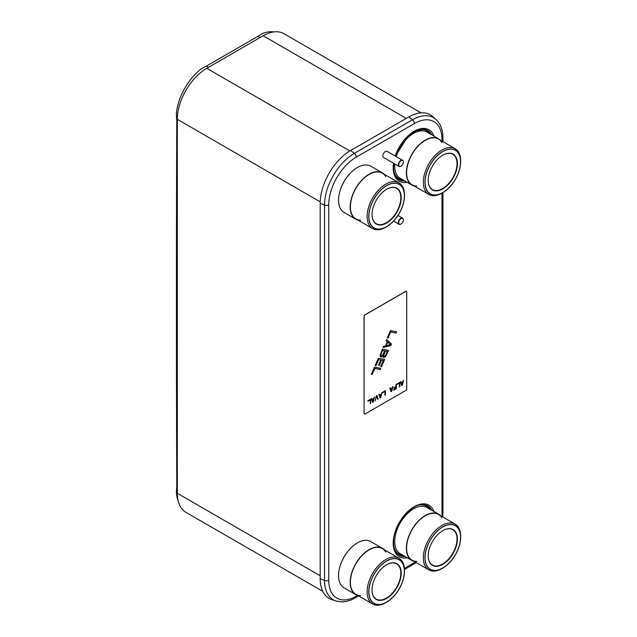 <?xml version="1.0" encoding="UTF-8"?>
<svg xmlns="http://www.w3.org/2000/svg" width="637" height="637" viewBox="0 0 637 637"><rect width="100%" height="100%" fill="white"/><g stroke="black" fill="none" stroke-linecap="round" stroke-linejoin="round"><path stroke-width="0.96" d="M421.033 112.845L283.959 33.705A41.636 24.039 120 0 0 263.137 35.768L206.762 68.318A41.636 24.039 120 0 0 177.317 119.318L177.317 493.293A41.636 24.039 120 0 0 185.94 512.355L322.768 591.343M320.196 578.691L324.52 580.466L324.52 205.05A42.201 24.365 -60 0 1 354.355 153.366L412.489 119.804A42.201 24.365 -60 0 1 435.939 119.406L432.722 116.547A43.077 24.867 120 0 0 408.787 116.945L350.653 150.507A43.077 24.867 120 0 0 320.196 203.267L320.196 578.691A43.077 24.867 120 0 0 331.813 599.616L335.906 600.97A42.201 24.365 -60 0 1 324.52 580.466A3.281 1.895 0 0 0 328.74 580.267L328.74 204.843A38.968 22.494 -60 0 1 356.29 157.124L414.424 123.554A38.968 22.494 -60 0 1 441.982 139.463L441.982 141.08M177.317 489.941L176.497 489.622L176.385 493.173A42.305 24.429 120 0 0 178.041 500.371M176.497 489.622L176.56 489.304A17.717 11.992 49.4 0 0 176.783 486.819A57590.732 38983.723 -130.6 0 1 176.783 120.552A17.717 11.992 49.4 0 0 176.56 117.893L176.385 113.529A42.305 24.429 120 0 1 201.3 68.828L206.579 65.961L208.363 67.395M273.806 31.922A42.305 24.429 120 0 0 262.555 33.458L258.192 36.158A17.717 11.992 -169.4 0 1 257.3 36.723L207.543 65.452A17.717 11.992 -169.4 0 1 206.579 65.961M385.52 345.835L387.28 341.806L386.03 340.684L386.563 339.473L391.421 343.956L390.712 345.565L383.044 347.531L383.57 346.321L385.52 345.835M364.364 414.018A1.33 0.764 -60 0 1 364.332 414.002A1.33 0.764 -60 0 1 364.061 413.397L364.061 316.462A1.33 0.764 -60 0 1 365.001 314.837L405.721 291.332A1.33 0.764 -60 0 1 406.382 291.26A1.33 0.764 -60 0 1 406.414 291.284M400.88 381.714L401.238 382.614L402.807 381.706L403.587 380.146L402.337 385.21L401.708 385.576L400.458 381.961L400.928 381.682L401.238 382.614M403.508 380.201L402.273 385.178L401.692 385.512M399.765 382.359L399.359 386.858M399.359 383.148L397.01 384.501L397.01 383.944L399.829 382.319L399.829 386.659L399.359 386.93L399.359 383.148L397.01 384.43M396.325 384.342L396.325 388.61L393.562 390.202M395.911 387.169L393.881 388.339L393.881 387.79L395.911 386.611L395.911 384.581L396.381 384.31L396.381 388.65L393.562 390.274L393.562 389.725L395.911 388.363L395.856 387.129L393.881 388.267M390.234 387.861L390.592 388.761L392.153 387.861L392.941 386.301L391.683 391.365L391.062 391.723L389.804 388.108L390.274 387.837L390.592 388.761M392.854 386.348L391.62 391.325L391.038 391.659M385.361 390.672L384.955 395.179M384.955 391.46L382.606 392.822L382.606 392.265L385.425 390.64L385.425 394.98L384.955 395.251L384.955 391.46L382.606 392.75M379.27 394.192L379.628 395.091L381.197 394.184L381.977 392.631L380.727 397.687L380.098 398.053L378.848 394.438L379.318 394.168L379.628 395.091M381.889 392.679L380.663 397.655L380.074 397.99M376.921 395.545L378.155 399.104L377.725 399.351M376.65 396.254L375.082 400.944L376.34 395.88L376.961 395.521L378.219 399.136L377.749 399.407L376.586 396.222L375.105 400.864M371.753 398.531L372.112 399.431L373.672 398.531L374.46 396.97L373.202 402.027L372.581 402.393L371.323 398.778L371.793 398.507L372.112 399.431M374.373 397.018L373.147 401.995L372.557 402.329M370.638 399.176L370.232 403.675M370.232 399.964L367.883 401.318L367.883 400.769L370.702 399.136L370.702 403.476L370.232 403.747L370.232 399.964L367.883 401.246M396.628 331.853L396.11 333.04L390.64 331.941L388.005 337.984L387.272 337.841L390.433 330.603L396.7 331.869L396.166 333.071L390.704 331.973L388.068 338.024L387.264 337.857M386.555 339.489L391.357 343.916L390.648 345.533L383.068 347.476M382.813 356.035L381.213 357.031L379.971 355.9L382.335 349.148L388.602 350.406L385.17 356.943L383.347 357.461L382.749 355.995L381.643 356.871L380.512 356.863M388.53 350.39L385.855 356.187L384.31 357.405L383.315 357.429M384.573 359.459L381.412 366.689L380.687 366.546L383.315 360.518L381.523 360.136L379.23 365.375L378.505 365.224L380.783 360.009L378.585 359.547L375.949 365.59L375.225 365.447M380.703 368.321L380.178 369.508L374.715 368.409L372.08 374.452L371.347 374.309L374.508 367.079L380.775 368.337L380.241 369.548L374.779 368.449L372.143 374.492L371.339 374.333M364.125 413.429A1.33 0.764 120 0 0 364.396 414.042A1.33 0.764 120 0 0 365.065 413.97L405.785 390.465A1.33 0.764 120 0 0 406.725 388.841L406.725 291.905A1.33 0.764 120 0 0 406.446 291.3A1.33 0.764 120 0 0 405.785 291.364L365.065 314.877A1.33 0.764 120 0 0 364.125 316.501L364.061 413.397M380.783 360.009L378.649 359.579L376.013 365.63L375.209 365.463L378.378 358.209L384.644 359.475L381.475 366.729L380.679 366.562M383.315 360.518L381.587 360.168L379.294 365.407L378.497 365.248M402.727 382.12L401.254 382.901L402.019 385.027L402.727 382.12L401.318 382.941L402.019 385.027M392.081 388.275L390.608 389.048L391.373 391.174L392.081 388.275L390.664 389.088L391.373 391.174M381.117 394.606L379.644 395.378L380.408 397.504L381.117 394.606L379.708 395.418L380.408 397.504M373.601 398.945L372.127 399.718L372.892 401.843L373.601 398.945L372.191 399.757L372.892 401.843M387.726 342.117L386.078 345.708L390.537 344.657L387.726 342.117L386.141 345.748M385.6 355.279L387.272 351.449L385.409 351.075L383.609 355.534L384.278 356.33L385.6 355.279M384.007 356.274L383.673 354.873L385.345 351.043L387.272 351.449M384.613 350.915L382.55 350.477L380.743 354.936L381.611 355.796L382.941 354.745L384.613 350.915L382.614 350.517L380.942 354.339L381.213 355.709M340.93 188.178A25.026 14.452 -60 0 1 348.2 175.581M382.423 172.89A26.714 15.423 -60 0 0 361.84 180.048A26.714 15.423 -60 0 0 350.183 206.929A26.714 15.423 120 0 0 355.717 219.16L344.068 212.432A26.714 15.423 120 0 1 338.534 200.201A26.714 15.423 -60 0 1 350.191 173.32A26.714 15.423 -60 0 1 370.774 166.169L382.423 172.89A26.714 15.423 -60 0 1 384.286 174.315M355.717 219.16A26.714 15.423 120 0 0 357.875 220.052M360.63 220.131A26.404 15.248 -60 0 1 350.398 206.802A26.404 15.248 -60 0 1 361.927 180.231A26.404 15.248 -60 0 1 382.272 173.153L399.001 182.811A26.404 15.248 120 0 0 378.649 189.89A26.404 15.248 120 0 0 367.127 216.461A26.404 15.248 120 0 0 372.597 228.548A26.404 15.248 120 0 0 385.799 227.242L386.611 226.772A25.257 14.579 120 0 0 404.471 195.846L404.471 194.898A26.404 15.248 120 0 0 399.001 182.811M385.727 176.656A26.404 15.248 -60 0 0 364.73 177.564A26.404 15.248 -60 0 0 350.398 206.802A26.404 15.248 120 0 0 355.868 218.897L372.597 228.548M404.471 195.846A25.257 14.579 120 0 0 386.611 185.534A25.257 14.579 120 0 0 368.751 216.461A25.257 14.579 120 0 0 386.611 226.772M401.206 197.725A20.639 11.92 120 0 0 386.611 189.3A20.639 11.92 120 0 0 372.016 214.581L372.016 214.581A20.639 11.92 120 0 0 386.611 223.006A20.639 11.92 120 0 0 401.206 197.725M372.016 214.47A20.376 11.761 120 0 0 376.236 223.691A20.376 11.761 120 0 0 391.938 218.228A20.376 11.761 120 0 0 400.832 197.725A20.376 11.761 120 0 0 396.612 188.401A20.376 11.761 120 0 0 386.516 189.356M368.863 216.397A25.098 14.492 120 0 0 374.062 227.887A25.098 14.492 120 0 0 393.403 221.166A25.098 14.492 120 0 0 404.36 195.909A25.098 14.492 120 0 0 399.16 184.419A25.098 14.492 120 0 0 379.819 191.14A25.098 14.492 120 0 0 368.863 216.397M340.93 563.594A25.026 14.452 -60 0 1 348.2 551.005M382.423 548.314A26.714 15.423 -60 0 0 361.84 555.472A26.714 15.423 -60 0 0 350.183 582.353A26.714 15.423 120 0 0 355.717 594.584L344.068 587.855A26.714 15.423 120 0 1 338.534 575.625A26.714 15.423 -60 0 1 350.191 548.744A26.714 15.423 -60 0 1 370.774 541.585L382.423 548.314A26.714 15.423 -60 0 1 384.286 549.739M355.717 594.584A26.714 15.423 120 0 0 357.875 595.476M360.63 595.555A26.404 15.248 -60 0 1 350.398 582.226A26.404 15.248 -60 0 1 361.927 555.655A26.404 15.248 -60 0 1 382.272 548.576L399.001 558.235A26.404 15.248 120 0 0 378.649 565.314A26.404 15.248 120 0 0 367.127 591.884A26.404 15.248 120 0 0 372.597 603.972A26.404 15.248 120 0 0 385.799 602.666L386.611 602.196A25.257 14.579 120 0 0 404.471 571.262L404.471 570.322A26.404 15.248 120 0 0 399.001 558.235M385.727 552.08A26.404 15.248 -60 0 0 364.73 552.988A26.404 15.248 -60 0 0 350.398 582.226A26.404 15.248 120 0 0 355.868 594.313L372.597 603.972M404.471 571.262A25.257 14.579 120 0 0 386.611 560.95A25.257 14.579 120 0 0 368.751 591.884A25.257 14.579 120 0 0 386.611 602.196M401.206 573.149A20.639 11.92 120 0 0 386.611 564.724A20.639 11.92 120 0 0 372.016 590.005L372.016 590.005A20.639 11.92 120 0 0 386.611 598.43A20.639 11.92 120 0 0 401.206 573.149M372.016 589.894A20.376 11.761 120 0 0 376.236 599.114A20.376 11.761 120 0 0 391.938 593.652A20.376 11.761 120 0 0 400.832 573.149A20.376 11.761 120 0 0 396.612 563.817A20.376 11.761 120 0 0 386.516 564.772M368.863 591.821A25.098 14.492 120 0 0 374.062 603.311A25.098 14.492 120 0 0 393.403 596.59A25.098 14.492 120 0 0 404.36 571.325A25.098 14.492 120 0 0 399.16 559.835A25.098 14.492 120 0 0 379.819 566.564A25.098 14.492 120 0 0 368.863 591.821M397.122 154.066A25.026 14.452 -60 0 1 404.391 141.478M440.478 140.212A26.714 15.423 -60 0 0 438.622 138.786A26.714 15.423 -60 0 0 418.039 145.945A26.714 15.423 -60 0 0 406.374 172.826A26.714 15.423 120 0 0 411.908 185.049L400.259 178.328A26.714 15.423 120 0 1 394.725 166.098A26.714 15.423 -60 0 1 394.813 163.98M396.254 156.63A26.714 15.423 -60 0 1 426.965 132.058L438.622 138.786M411.908 185.049A26.714 15.423 120 0 0 414.066 185.948M416.821 186.028A26.404 15.248 -60 0 1 406.589 172.699A26.404 15.248 -60 0 1 418.119 146.128A26.404 15.248 -60 0 1 438.463 139.049L455.192 148.708A26.404 15.248 120 0 0 434.84 155.778A26.404 15.248 120 0 0 423.318 182.357A26.404 15.248 120 0 0 428.789 194.444A26.404 15.248 120 0 0 441.99 193.138L441.982 514.887A38.968 22.494 -60 0 1 441.943 516.48M441.919 142.553A26.404 15.248 -60 0 0 420.922 143.452A26.404 15.248 -60 0 0 406.589 172.699A26.404 15.248 120 0 0 412.059 184.786L428.789 194.444M460.662 161.734A25.257 14.579 120 0 0 442.803 151.423A25.257 14.579 120 0 0 424.943 182.357A25.257 14.579 120 0 0 442.803 192.669A25.257 14.579 120 0 0 460.662 161.734L460.662 160.795A26.404 15.248 120 0 0 455.192 148.708M457.398 163.621A20.639 11.92 120 0 0 442.803 155.189A20.639 11.92 120 0 0 428.207 180.47L428.207 180.47A20.639 11.92 120 0 0 442.803 188.902A20.639 11.92 120 0 0 457.398 163.621M428.207 180.367A20.376 11.761 120 0 0 432.427 189.587A20.376 11.761 120 0 0 448.129 184.125A20.376 11.761 120 0 0 457.024 163.621A20.376 11.761 120 0 0 452.803 154.289A20.376 11.761 120 0 0 442.707 155.245M425.054 182.293A25.098 14.492 120 0 0 430.254 193.783A25.098 14.492 120 0 0 449.595 187.055A25.098 14.492 120 0 0 460.551 161.798A25.098 14.492 120 0 0 455.351 150.308A25.098 14.492 120 0 0 436.011 157.036A25.098 14.492 120 0 0 425.054 182.293M397.122 529.49A25.026 14.452 -60 0 1 404.391 516.902M438.622 514.21A26.714 15.423 -60 0 0 418.039 521.369A26.714 15.423 -60 0 0 406.374 548.25A26.714 15.423 120 0 0 411.908 560.472L400.259 553.744A26.714 15.423 120 0 1 394.725 541.522A26.714 15.423 -60 0 1 406.382 514.64A26.714 15.423 -60 0 1 426.965 507.482L438.622 514.21A26.714 15.423 -60 0 1 440.478 515.636M411.908 560.472A26.714 15.423 120 0 0 414.066 561.372M416.821 561.444A26.404 15.248 -60 0 1 406.589 548.123A26.404 15.248 -60 0 1 418.119 521.552A26.404 15.248 -60 0 1 438.463 514.473L455.192 524.132A26.404 15.248 120 0 0 434.84 531.202A26.404 15.248 120 0 0 423.318 557.781A26.404 15.248 120 0 0 428.789 569.868A26.404 15.248 120 0 0 441.99 568.562L442.803 568.093A25.257 14.579 120 0 0 460.662 537.158L460.662 536.219A26.404 15.248 120 0 0 455.192 524.132M441.919 517.977A26.404 15.248 -60 0 0 420.922 518.876A26.404 15.248 -60 0 0 406.589 548.123A26.404 15.248 120 0 0 412.059 560.21L428.789 569.868M460.662 537.158A25.257 14.579 120 0 0 442.803 526.847A25.257 14.579 120 0 0 424.943 557.781A25.257 14.579 120 0 0 442.803 568.093M457.398 539.045A20.639 11.92 120 0 0 442.803 530.613A20.639 11.92 120 0 0 428.207 555.894L428.207 555.894A20.639 11.92 120 0 0 442.803 564.326A20.639 11.92 120 0 0 457.398 539.045M428.207 555.79A20.376 11.761 120 0 0 432.427 565.003A20.376 11.761 120 0 0 448.129 559.549A20.376 11.761 120 0 0 457.024 539.045A20.376 11.761 120 0 0 452.803 529.713A20.376 11.761 120 0 0 442.707 530.669M425.054 557.717A25.098 14.492 120 0 0 430.254 569.207A25.098 14.492 120 0 0 449.595 562.479A25.098 14.492 120 0 0 460.551 537.222A25.098 14.492 120 0 0 455.351 525.732A25.098 14.492 120 0 0 436.011 532.46A25.098 14.492 120 0 0 425.054 557.717M403.34 219.789L403.34 220.004A3.281 1.895 120 0 0 401.023 218.666A3.281 1.895 120 0 0 398.698 222.679A3.281 1.895 120 0 0 401.023 224.017A3.281 1.895 120 0 0 403.34 220.004L403.34 219.789A3.543 2.046 120 0 0 402.608 218.165A3.543 2.046 120 0 0 399.877 219.112A3.543 2.046 120 0 0 398.324 222.679A3.543 2.046 120 0 0 399.057 224.304A3.543 2.046 120 0 0 400.832 224.128A3.543 2.046 120 0 0 400.928 224.073M399.057 166.432L383.585 157.498A3.543 2.046 120 0 1 382.853 155.882A3.543 2.046 -60 0 1 384.398 152.315A3.543 2.046 -60 0 1 387.129 151.367L402.608 160.293A3.543 2.046 120 0 0 399.877 161.249A3.543 2.046 120 0 0 398.324 164.816A3.543 2.046 120 0 0 399.057 166.432A3.543 2.046 120 0 0 400.832 166.257A3.543 2.046 120 0 0 400.928 166.201M403.34 161.917L403.34 162.132A3.281 1.895 120 0 0 401.023 160.795A3.281 1.895 120 0 0 398.698 164.816A3.281 1.895 120 0 0 401.023 166.153A3.281 1.895 120 0 0 403.34 162.132L403.34 161.917A3.543 2.046 120 0 0 402.608 160.293M263.137 35.768L406.271 118.402M206.762 68.318L349.896 150.961M177.317 119.318L320.22 201.818M177.317 493.293L320.196 575.776M420.046 504.902A27.702 15.997 -60 0 1 429.76 509.098M394.566 549.046A27.702 15.997 120 0 0 403.046 555.36M423.454 504.671A28.116 16.236 -60 0 1 430.692 509.632M396.071 552.112A28.116 16.236 120 0 0 403.985 555.902M431.751 510.245A28.418 16.403 -60 0 0 423.804 504.703C411.948 502.259 392.742 525.589 393.586 542.509C393.618 546.705 394.518 550.002 396.27 552.398A28.418 16.403 120 0 0 405.036 556.507M407.282 557.805A29.668 17.127 120 0 1 393.196 543.05A29.668 17.127 -60 0 1 410.674 509.074A29.668 17.127 -60 0 1 433.988 511.535M357.628 595.404L356.29 596.176A38.968 22.494 -60 0 1 328.74 580.267M415.308 562.089A38.968 22.494 -60 0 1 414.424 562.614L404.391 568.403M393.515 163.231A29.668 17.127 -60 0 0 393.196 167.627A29.668 17.127 120 0 0 407.282 182.381M395.235 156.041A29.668 17.127 -60 0 1 415.324 130.665A29.668 17.127 -60 0 1 433.988 136.111M393.817 163.406L393.586 167.085C393.618 171.281 394.518 174.578 396.27 176.975A28.418 16.403 120 0 0 405.036 181.083M395.466 156.176L407.879 136.437L416.184 130.736L423.804 129.279A28.418 16.403 -60 0 1 431.751 134.821M423.454 129.247A28.116 16.236 -60 0 1 430.692 134.208M396.071 176.688A28.116 16.236 120 0 0 403.985 180.478M394.566 173.622A27.702 15.997 120 0 0 403.046 179.937M420.046 129.478A27.702 15.997 -60 0 1 429.76 133.674M358.647 595.921L355.613 597.673A3.281 1.895 -120 0 0 356.29 596.176M416.184 562.59L413.747 564.111A3.281 1.895 -120 0 0 414.424 562.614M442.938 192.589L442.938 513.549A3.281 1.895 180 0 1 441.982 514.887M442.938 141.629L442.938 138.125A3.281 1.895 180 0 1 441.982 139.463M408.787 116.945L412.489 119.804A3.281 1.895 60 0 1 414.424 123.554M356.29 157.124A3.281 1.895 60 0 0 354.355 153.366L350.653 150.507M320.196 203.267L324.52 205.05A3.281 1.895 0 0 0 328.74 204.843M259.984 37.591L258.192 36.158M177.341 117.853L176.497 117.526M355.613 597.673C350.828 600.452 346.138 601.846 341.543 601.869L335.906 600.97M413.747 564.111L404.455 569.478M442.938 513.549L442.803 516.973M442.938 138.125C442.954 130.067 440.621 123.825 435.939 119.406M442.803 192.669L441.99 193.138M402.608 218.165L397.982 215.497M399.057 224.304L393.562 221.135"/></g></svg>
